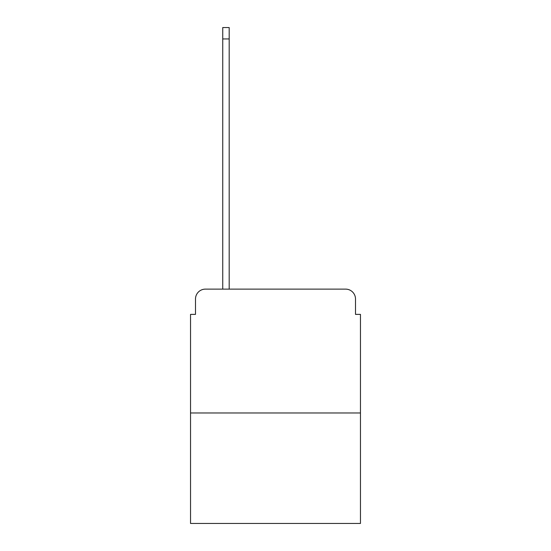 <?xml version="1.0" encoding="UTF-8"?>
<svg xmlns="http://www.w3.org/2000/svg" width="551" height="551" viewBox="0 0 551 551"><rect width="100%" height="100%" fill="white"/><g stroke="black" fill="none" stroke-linecap="round" stroke-linejoin="round"><path stroke-width="0.83" d="M195.495 299.035L195.495 314.387L195.495 299.035A9.911 9.911 0 0 1 205.399 289.123L222.742 289.123L222.742 27.55L229.182 27.55L229.182 289.123L345.601 289.123L205.399 289.123M360.464 412.974L190.536 412.974L190.536 523.45L360.464 523.45L360.464 314.387L355.505 314.387L355.505 299.035A9.911 9.911 0 0 0 345.601 289.123M190.536 412.974L190.536 314.387L195.495 314.387M355.505 314.387L355.505 299.035M222.742 38.942L229.182 38.942"/></g></svg>

